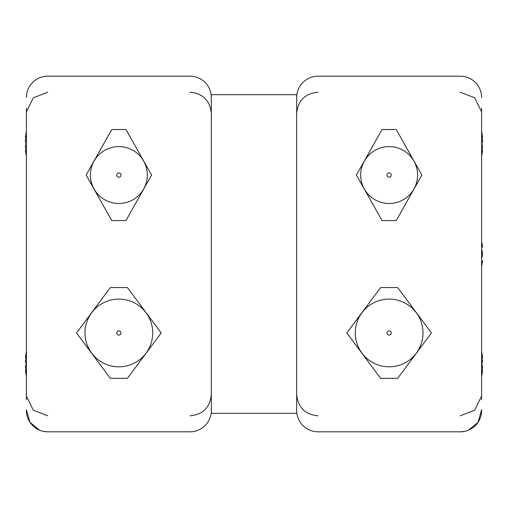<?xml version="1.0" encoding="UTF-8"?>
<svg xmlns="http://www.w3.org/2000/svg" width="508" height="508" viewBox="0 0 508 508"><rect width="100%" height="100%" fill="white"/><g stroke="black" fill="none" stroke-linecap="round" stroke-linejoin="round"><path stroke-width="0.76" d="M211.322 94.678L211.322 413.322L296.678 413.322L296.678 94.678L211.322 94.678M481.603 108.191L481.603 399.809M481.603 409.734L478.009 422.332L468.44 430.193M481.603 97.523A21.336 21.336 0 0 0 460.267 76.181L318.014 76.181A21.336 21.336 0 0 0 296.678 97.523L296.678 410.477A21.336 21.336 0 0 0 318.014 431.819L460.267 431.819A21.336 21.336 0 0 0 481.603 410.477M460.267 76.181L318.014 76.181M397.675 287.572L380.606 287.572L346.818 332.95L380.606 378.333L397.675 378.333L431.463 332.95L397.675 287.572M396.253 129.527L382.029 129.527L356.425 175.05L382.029 220.567L396.253 220.567L421.862 175.05L396.253 129.527M464.426 431.406L460.267 431.819L318.014 431.819M481.806 364.249L482.6 366.706L482.06 370.688M481.603 376.892L482.6 370.77L481.603 373.456M481.603 364.68L482.6 361.791L481.603 355.581M481.806 352.514L482.6 357.721L482.06 357.803M482.6 366.706L481.603 366.649M482.6 370.77L481.603 370.618M26.397 373.234L25.4 370.548L26.397 376.663M25.94 370.465L25.4 366.478L26.194 364.02M25.94 357.581L25.4 357.499L26.194 352.285M26.397 355.352L25.4 361.563L26.397 364.458M25.4 370.548L26.397 370.395M25.4 366.478L26.397 366.42M481.603 259.207L482.6 254.203L481.603 249.485M481.603 242.475L482.6 247.034L481.603 241.357M481.603 248.793L482.543 253.797M481.603 260.807L482.6 260.966L481.603 265.811M482.6 247.034L481.603 247.193M387.007 175.05A2.134 2.134 0 0 0 390.207 176.898A2.134 2.134 0 0 0 390.207 173.203A2.134 2.134 0 0 0 387.007 175.05M360.693 175.05A28.448 28.448 0 0 0 403.365 199.688A28.448 28.448 0 0 0 403.365 150.412A28.448 28.448 0 0 0 360.693 175.05M387.56 334.385A2.134 2.134 0 0 0 391.173 333.604A2.134 2.134 0 0 0 388.69 330.867A2.134 2.134 0 0 0 387.56 334.385M364.065 355.695A33.858 33.858 0 0 0 421.38 343.294A33.858 33.858 0 0 0 381.978 299.86A33.858 33.858 0 0 0 364.065 355.695A33.858 33.858 0 0 0 421.38 343.294A33.858 33.858 0 0 0 381.978 299.86A33.858 33.858 0 0 0 364.065 355.695M117.278 331.514A2.134 2.134 0 0 0 118.408 335.039A2.134 2.134 0 0 0 120.891 332.302A2.134 2.134 0 0 0 117.278 331.514M93.783 310.204A33.858 33.858 0 0 0 111.697 366.039A33.858 33.858 0 0 0 151.098 322.605A33.858 33.858 0 0 0 93.783 310.204A33.858 33.858 0 0 0 111.697 366.039A33.858 33.858 0 0 0 151.098 322.605A33.858 33.858 0 0 0 93.783 310.204M116.726 175.05A2.134 2.134 0 0 0 119.926 176.898A2.134 2.134 0 0 0 119.926 173.203A2.134 2.134 0 0 0 116.726 175.05M90.405 175.05A28.448 28.448 0 0 0 133.083 199.688A28.448 28.448 0 0 0 133.083 150.412A28.448 28.448 0 0 0 90.405 175.05M26.397 108.191L26.397 399.809M26.397 409.734L29.991 422.332L39.56 430.193M26.397 97.523A21.336 21.336 0 0 1 47.733 76.181L189.986 76.181A21.336 21.336 0 0 1 211.322 97.523L211.322 410.477A21.336 21.336 0 0 1 189.986 431.819L47.733 431.819A21.336 21.336 0 0 1 26.397 410.477M47.733 76.181L189.986 76.181M110.325 287.572L127.394 287.572L161.182 332.95L127.394 378.333L110.325 378.333L76.537 332.95L110.325 287.572M111.747 129.527L125.971 129.527L151.575 175.05L125.971 220.567L111.747 220.567L86.138 175.05L111.747 129.527M43.574 431.406L47.733 431.819L189.986 431.819M482.06 150.197L482.6 150.279L481.806 155.486M481.603 152.419L482.6 146.209L481.603 143.32M481.603 134.544L482.6 137.23L481.603 131.108M482.06 137.312L482.6 141.294L481.806 143.751M482.6 141.294L481.603 141.351M482.6 137.23L481.603 137.382M26.194 143.751L25.4 141.294L25.94 137.312M26.397 131.108L25.4 137.23L26.397 134.544M26.397 143.32L25.4 146.209L26.397 152.419M26.194 155.486L25.4 150.279L25.94 150.197M25.4 141.294L26.397 141.351M25.4 137.23L26.397 137.382M318.014 415.811C305.054 414.553 297.942 407.435 296.678 394.475M318.014 92.189C305.054 93.447 297.942 100.565 296.678 113.525M460.267 415.811L474.751 410.147L481.54 396.151M460.267 92.189L474.751 97.853L481.54 111.849M481.603 266.643L482.575 261.182M189.986 415.811C202.946 414.553 210.058 407.435 211.322 394.475M189.986 92.189C202.946 93.447 210.058 100.565 211.322 113.525M47.733 415.811L33.249 410.147L26.46 396.151M47.733 92.189L33.249 97.853L26.46 111.849"/></g></svg>
